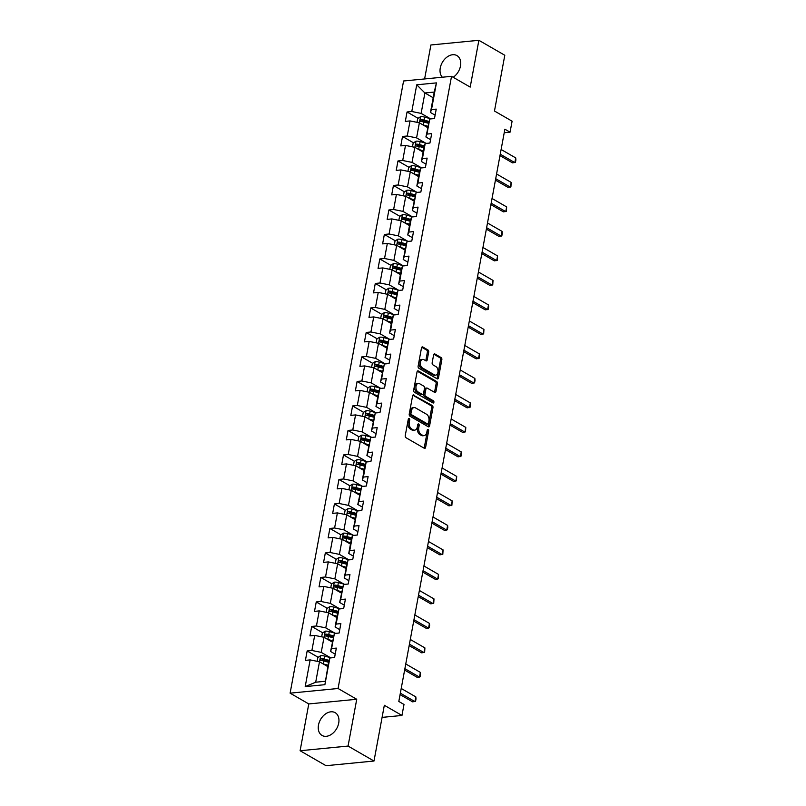 <?xml version="1.0" encoding="UTF-8"?>
<svg xmlns="http://www.w3.org/2000/svg" width="806" height="806" viewBox="0 0 806 806"><rect width="100%" height="100%" fill="white"/><g stroke="black" fill="none" stroke-linecap="round" stroke-linejoin="round"><path stroke-width="1.21" d="M409.196 418.536A1.159 0.735 84.4 0 0 408.289 419.201L405.247 435.583A1.652 1.048 84.4 0 0 405.982 437.708L424.309 448.287A1.652 1.048 84.4 0 0 424.752 448.388A1.652 1.048 84.4 0 0 425.608 447.33L428.641 430.948A1.159 0.735 84.4 0 0 427.22 430.132L426.827 432.248A5.289 3.365 84.4 0 1 424.087 435.633A5.289 3.365 84.4 0 1 422.656 435.3L421.125 434.414A5.289 3.365 84.4 0 1 418.788 427.603L419.18 425.487A1.159 0.735 84.4 0 0 417.75 424.661L417.357 426.787A5.289 3.365 84.4 0 1 414.616 430.172A5.289 3.365 84.4 0 1 413.186 429.84L411.665 428.953A5.289 3.365 84.4 0 1 409.317 422.143L409.71 420.027A1.159 0.735 84.4 0 0 409.196 418.536M453.194 77.285A13.148 9.249 -60 0 0 460.488 65.991A13.148 9.249 -60 0 0 456.952 55.594A13.148 9.249 -60 0 0 440.267 67.966A13.148 9.249 -60 0 0 442.353 77.225M318.491 725.047A13.148 9.249 -60 0 0 322.027 735.445A13.148 9.249 -60 0 0 338.711 723.073A13.148 9.249 -60 0 0 335.165 712.675A13.148 9.249 -60 0 0 318.491 725.047M428.671 352.081A1.652 1.048 84.4 0 0 427.936 349.955L422.797 346.993A1.652 1.048 84.4 0 0 422.344 346.882A1.652 1.048 84.4 0 0 421.488 347.94L418.123 366.136A1.652 1.048 84.4 0 0 418.848 368.261L437.174 378.84A1.652 1.048 84.4 0 0 437.618 378.941A1.652 1.048 84.4 0 0 438.484 377.883L441.849 359.698A1.652 1.048 84.4 0 0 441.124 357.562L434.908 353.985A1.652 1.048 84.4 0 0 434.464 353.874A1.652 1.048 84.4 0 0 433.608 354.932L432.167 362.72A1.652 1.048 84.4 0 0 432.893 364.846L435.975 366.629A4.423 2.811 84.4 0 1 438.031 371.415A4.423 2.811 84.4 0 1 435.643 375.153A4.423 2.811 84.4 0 1 434.444 374.871L422.384 367.909A4.423 2.811 84.4 0 1 420.319 363.123A4.423 2.811 84.4 0 1 422.717 359.385A4.423 2.811 84.4 0 1 423.916 359.667L425.921 360.826A1.652 1.048 84.4 0 0 426.364 360.927A1.652 1.048 84.4 0 0 427.22 359.869L428.671 352.081L427.371 352.212A1.652 1.048 84.4 0 0 426.636 350.086L421.76 347.265M348.061 746.064L356.736 699.265L308.779 703.94L300.104 750.739L348.061 746.064L373.994 761.025L384.331 705.28L401.962 715.456L403.997 704.464L398.809 701.462L504.878 129.192L510.057 132.184L512.102 121.192L494.471 111.016L504.798 55.261L478.875 40.3L430.908 44.975L424.611 78.948M356.736 699.265L338.067 688.495L451.531 76.328L470.2 87.098L478.875 40.3M413.911 394.93A1.652 1.048 84.4 0 0 413.468 394.829A1.652 1.048 84.4 0 0 412.601 395.887L409.236 414.072A1.652 1.048 84.4 0 0 409.962 416.198L428.288 426.777A1.652 1.048 84.4 0 0 428.742 426.888A1.652 1.048 84.4 0 0 429.598 425.82L432.963 407.635A1.652 1.048 84.4 0 0 432.238 405.509L413.045 395.011M413.68 390.104L417.045 371.919A1.652 1.048 84.4 0 1 417.911 370.851A1.652 1.048 84.4 0 1 418.354 370.962L436.681 381.53A1.652 1.048 84.4 0 1 437.406 383.666L435.965 391.444A1.652 1.048 84.4 0 1 435.109 392.512A1.652 1.048 84.4 0 1 434.666 392.401L427.23 388.109A1.652 1.048 84.4 0 0 426.787 388.008A1.652 1.048 84.4 0 0 425.931 389.066L424.974 394.235A1.652 1.048 84.4 0 0 425.699 396.361L433.437 400.824A1.159 0.735 84.4 0 1 433.044 402.98L414.405 392.23A1.652 1.048 84.4 0 1 413.68 390.104M373.994 761.025L326.037 765.7L300.104 750.739M338.067 688.495L290.11 693.16L403.574 80.993L451.531 76.328M418.042 118.301L407.06 111.963L405.317 121.384L410.042 120.92L407.252 136.002L402.516 136.466L400.773 145.886L405.499 145.423L402.708 160.505L397.973 160.958L396.23 170.388L400.965 169.925L398.164 184.997L393.439 185.461L391.686 194.881L396.421 194.417L393.63 209.5L388.895 209.963L387.152 219.383L391.877 218.92L389.086 234.002L384.351 234.455L382.608 243.886L387.343 243.422L384.543 258.494L379.817 258.958L378.064 268.378L382.8 267.924L380.009 282.997L375.274 283.46L373.531 292.88L378.256 292.417L375.465 307.499L370.73 307.952L368.987 317.383L373.722 316.919L370.921 331.991L366.196 332.455L364.443 341.875L369.178 341.422L366.387 356.494L361.652 356.957L359.909 366.377L364.634 365.914L361.844 380.996L357.108 381.45L355.365 390.88L360.101 390.416L357.3 405.489L352.575 405.952L350.822 415.372L355.557 414.919L352.766 429.991L348.031 430.454L346.288 439.875L351.013 439.411L348.222 454.493L343.487 454.947L341.744 464.377L346.469 463.913L343.678 478.986L338.953 479.449L337.2 488.869L341.935 488.416L339.135 503.488L334.409 503.952L332.666 513.372L337.392 512.908L334.601 527.99L329.866 528.454L328.123 537.874L332.848 537.411L330.057 552.483L325.322 552.946L323.579 562.366L328.314 561.913L325.513 576.985L320.788 577.449L319.035 586.869L323.77 586.405L320.979 601.488L316.244 601.951L314.501 611.371L319.226 610.908L316.436 625.99L311.7 626.443L309.957 635.874L314.693 635.41L311.892 650.482L307.167 650.946L305.414 660.366L310.149 659.902L305.202 686.601L324.899 684.687L328.818 660.89L329.856 657.988L334.581 657.525L336.334 648.105L331.598 648.568L330.561 651.46L334.389 633.486L339.125 633.032L340.867 623.602L336.142 624.066L335.105 626.967L337.895 611.885L338.933 608.993L343.668 608.53L345.411 599.11L340.676 599.563L339.638 602.465L343.477 584.491L348.202 584.028L349.955 574.607L345.22 575.071L344.182 577.962L348.011 559.989L352.746 559.535L354.489 550.105L349.764 550.569L348.726 553.47L351.517 538.388L352.554 535.496L357.29 535.033L359.033 525.613L354.297 526.066L353.27 528.968L357.098 510.994L361.823 510.53L363.577 501.11L358.841 501.574L357.804 504.465L361.632 486.492L366.367 486.028L368.11 476.608L363.385 477.071L362.347 479.973L365.138 464.891L366.176 461.999L370.911 461.536L372.654 452.116L367.919 452.569L366.891 455.471L370.72 437.497L375.445 437.033L377.198 427.613L372.463 428.077L371.425 430.968L375.253 412.994L379.989 412.531L381.732 403.111L377.007 403.574L375.969 406.476L378.76 391.394L379.797 388.492L384.533 388.039L386.276 378.608L381.54 379.072L380.513 381.973L384.341 364L389.066 363.536L390.819 354.116L386.084 354.58L385.046 357.471L388.885 339.497L393.61 339.034L395.353 329.614L390.628 330.077L389.59 332.979L392.381 317.896L393.419 314.995L398.154 314.541L399.897 305.111L395.172 305.575L394.134 308.476L397.963 290.503L402.688 290.039L404.441 280.619L399.705 281.072L398.668 283.974L401.469 268.902L402.506 266L407.232 265.537L408.985 256.117L404.249 256.58L403.212 259.482L407.04 241.498L411.775 241.044L413.518 231.614L408.793 232.078L407.755 234.979L410.546 219.897L411.584 217.005L416.319 216.542L418.062 207.122L413.327 207.575L412.289 210.477L416.128 192.503L420.853 192.04L422.606 182.619L417.871 183.083L416.833 185.974L419.624 170.902L420.661 168.001L425.397 167.547L427.14 158.117L422.415 158.581L421.377 161.482L424.168 146.4L425.205 143.508L429.941 143.045L431.684 133.625L426.948 134.078L425.911 136.98L429.749 119.006L434.474 118.542L436.227 109.122L431.492 109.586L430.454 112.477L434.243 92.065L424.903 92.972L421.125 113.394L430.203 118.633M407.06 111.963L411.785 111.5L416.742 84.801L436.439 82.887L431.492 109.586M429.749 119.006L426.948 134.078M425.205 143.508L422.415 158.581M420.661 168.001L417.871 183.083M416.128 192.503L413.327 207.575M411.584 217.005L408.793 232.078M407.04 241.498L404.249 256.58M402.506 266L399.705 281.072M397.963 290.503L395.172 305.575M393.419 314.995L390.628 330.077M388.885 339.497L386.084 354.58M384.341 364L381.54 379.072M379.797 388.492L377.007 403.574M375.253 412.994L372.463 428.077M370.72 437.497L367.919 452.569M366.176 461.999L363.385 477.071M361.632 486.492L358.841 501.574M357.098 510.994L354.297 526.066M352.554 535.496L349.764 550.569M348.011 559.989L345.22 575.071M343.477 584.491L340.676 599.563M338.933 608.993L336.142 624.066M334.389 633.486L331.598 648.568M329.856 657.988L324.899 684.687M425.669 143.136L416.581 137.886L419.372 122.814L427.654 127.59M430.565 139.66L425.911 136.98M419.372 122.814L410.042 120.92M416.581 137.886L407.252 136.002M421.125 167.628L412.037 162.389L414.838 147.317L423.12 152.092M426.021 164.162L421.377 161.482M414.838 147.317L405.499 145.423M412.037 162.389L402.708 160.505M422.012 167.87L415.574 166.117A4.463 1.431 10.5 0 0 411.534 165.673L410.325 171.829L418.576 176.595M400.965 169.925L410.294 171.809L407.504 186.891L416.581 192.13M421.478 188.664L416.833 185.974M407.504 186.891L398.164 184.997M417.468 192.372L411.04 190.619A4.463 1.431 10.5 0 0 406.99 190.176L405.781 196.332L414.032 201.087M396.421 194.417L405.75 196.311L402.96 211.384L412.047 216.633M416.944 213.157L412.289 210.477M402.96 211.384L393.63 209.5M407.504 241.125L398.416 235.886L401.217 220.814L409.488 225.589M412.4 237.659L407.755 234.979M401.217 220.814L391.877 218.92M398.416 235.886L389.086 234.002M402.96 265.627L393.882 260.388L396.673 245.306L404.955 250.092M407.856 262.162L403.212 259.482M396.673 245.306L387.343 243.422M393.882 260.388L384.543 258.494M398.426 290.13L389.338 284.881L392.129 269.809L400.411 274.584M403.322 286.654L398.668 283.974M392.129 269.809L382.8 267.924M389.338 284.881L380.009 282.997M393.882 314.622L384.794 309.383L387.595 294.311L395.867 299.086M398.779 311.156L394.134 308.476M387.595 294.311L378.256 292.417M384.794 309.383L375.465 307.499M389.338 339.125L380.261 333.885L383.052 318.803L391.333 323.589M394.235 335.659L389.59 332.979M383.052 318.803L373.722 316.919M380.261 333.885L370.921 331.991M390.225 339.366L383.797 337.613A4.463 1.431 10.5 0 0 379.747 337.17L378.538 343.326L386.789 348.081M369.178 341.422L378.508 343.306L375.717 358.378L384.805 363.627M389.701 360.161L385.046 357.471M375.717 358.378L366.387 356.494M380.261 388.119L371.173 382.88L373.974 367.808L382.245 372.584M385.157 384.653L380.513 381.973M373.974 367.808L364.634 365.914M371.173 382.88L361.844 380.996M381.147 388.361L374.709 386.608A4.463 1.431 10.5 0 0 370.659 386.165L369.46 392.32L377.712 397.086M360.101 390.416L369.43 392.3L366.639 407.383L375.717 412.622M380.613 409.156L375.969 406.476M366.639 407.383L357.3 405.489M371.173 437.124L362.096 431.885L364.886 416.803L373.168 421.578M376.08 433.658L371.425 430.968M364.886 416.803L355.557 414.919M362.096 431.885L352.766 429.991M366.639 461.626L357.552 456.377L360.353 441.305L368.624 446.081M371.536 458.151L366.891 455.471M360.353 441.305L351.013 439.411M357.552 456.377L348.222 454.493M362.096 486.119L353.018 480.88L355.809 465.797L364.09 470.583M366.992 482.653L362.347 479.973M355.809 465.797L346.469 463.913M353.018 480.88L343.678 478.986M357.552 510.621L348.474 505.382L351.265 490.3L359.547 495.075M362.458 507.155L357.804 504.465M351.265 490.3L341.935 488.416M348.474 505.382L339.135 503.488M353.018 535.124L343.93 529.874L346.731 514.802L355.003 519.578M357.914 531.648L353.27 528.968M346.731 514.802L337.392 512.908M343.93 529.874L334.601 527.99M353.905 535.365L347.467 533.602A4.463 1.431 10.5 0 0 343.416 533.159L342.218 539.315L350.469 544.08M332.848 537.411L342.187 539.305L339.386 554.377L348.474 559.616M353.371 556.15L348.726 553.47M339.386 554.377L330.057 552.483M349.361 559.858L342.923 558.105A4.463 1.431 10.5 0 0 338.883 557.661L337.674 563.817L345.925 568.573M328.314 561.913L337.643 563.797L334.853 578.879L343.93 584.118M348.827 580.652L344.182 577.962M334.853 578.879L325.513 576.985M339.397 608.621L330.309 603.372L333.1 588.299L341.381 593.075M344.293 605.145L339.638 602.465M333.1 588.299L323.77 586.405M330.309 603.372L320.979 601.488M334.853 633.113L325.765 627.874L328.566 612.802L336.837 617.577M339.749 629.647L335.105 626.967M328.566 612.802L319.226 610.908M325.765 627.874L316.436 625.99M330.309 657.615L321.231 652.376L324.022 637.294L332.304 642.08M335.205 654.15L330.561 651.46M324.022 637.294L314.693 635.41M321.231 652.376L311.892 650.482M305.202 686.601L315.7 682.208L319.478 661.797L327.76 666.572M319.478 661.797L310.149 659.902M308.779 703.94L290.11 693.16M504.213 132.748L510.057 132.184M382.084 717.39L401.962 715.456M315.7 682.208L325.03 681.302M433.185 97.748L424.903 92.972L416.742 84.801M435.099 115.167L430.454 112.477M436.439 82.887L434.243 92.065M421.125 113.394L411.785 111.5M325.13 661.313L322.118 659.57M318.148 657.283L307.167 650.946M329.674 636.821L326.652 635.078M322.682 632.781L311.7 626.443M334.218 612.318L331.195 610.575M327.226 608.288L316.244 601.951M338.752 587.816L335.739 586.073M331.77 583.786L320.788 577.449M343.296 563.323L340.273 561.581M336.304 559.283L325.322 552.946M347.839 538.821L344.817 537.078M340.847 534.781L329.866 528.454M352.373 514.319L349.361 512.576M345.391 510.289L334.409 503.952M356.917 489.816L353.894 488.073M349.925 485.786L338.953 479.449M361.461 465.324L358.438 463.581M354.469 461.284L343.487 454.947M366.005 440.822L362.982 439.079M359.013 436.792L348.031 430.454M370.538 416.319L367.516 414.576M363.556 412.289L352.575 405.952M375.082 391.827L372.06 390.084M368.09 387.787L357.108 381.45M379.626 367.324L376.604 365.581M372.634 363.294L361.652 356.957M384.16 342.822L381.147 341.079M377.178 338.792L366.196 332.455M388.704 318.33L385.681 316.587M381.712 314.29L370.73 307.952M393.247 293.827L390.225 292.084M386.255 289.797L375.274 283.46M397.781 269.325L394.769 267.582M390.799 265.295L379.817 258.958M402.325 244.833L399.302 243.09M395.333 240.793L384.351 234.455M406.869 220.33L403.846 218.587M399.877 216.3L388.895 209.963M411.403 195.828L408.39 194.085M404.421 191.798L393.439 185.461M415.946 171.335L412.924 169.592M408.954 167.295L397.973 160.958M420.49 146.833L417.468 145.09M413.498 142.803L402.516 136.466M425.024 122.331L422.012 120.588M408.299 419.14A1.159 0.735 84.4 0 1 408.41 420.148L408.017 422.263A5.289 3.365 84.4 0 0 410.365 429.084L411.665 428.953M414.616 430.172L413.317 430.293A5.289 3.365 84.4 0 1 411.886 429.961L410.365 429.084M424.087 435.633L422.787 435.764A5.289 3.365 84.4 0 1 421.357 435.421L419.835 434.545A5.289 3.365 84.4 0 1 417.488 427.734L417.881 425.608A1.159 0.735 84.4 0 0 417.76 424.601M424.047 448.136A1.652 1.048 84.4 0 0 424.309 447.451L427.351 431.079A1.159 0.735 84.4 0 0 427.23 430.072M428.026 426.626A1.652 1.048 84.4 0 0 428.298 425.951L431.673 407.765A1.652 1.048 84.4 0 0 430.938 405.63L412.874 395.212M410.969 413.206A1.159 0.735 84.4 0 0 411.483 414.687L427.573 423.976A1.159 0.735 84.4 0 0 428.48 423.301L428.903 421.075A5.289 3.365 84.4 0 0 426.555 414.254L415.564 407.917A5.289 3.365 84.4 0 0 414.133 407.574A5.289 3.365 84.4 0 0 411.392 410.969L410.969 413.206L409.68 413.327A1.159 0.735 84.4 0 0 410.194 414.818L411.483 414.687M426.878 424.037A1.159 0.735 84.4 0 1 426.273 424.097L410.194 414.818M414.133 407.574L412.833 407.705A5.289 3.365 84.4 0 0 410.093 411.09L411.392 410.969M409.68 413.327L410.093 411.09M417.317 371.234L435.381 381.661L436.681 381.53M434.404 392.25A1.652 1.048 84.4 0 0 434.666 391.575L436.117 383.787A1.652 1.048 84.4 0 0 435.381 381.661M425.931 388.24A1.652 1.048 84.4 0 0 425.487 388.139A1.652 1.048 84.4 0 0 424.631 389.197L423.674 394.356A1.652 1.048 84.4 0 0 424.409 396.492L432.147 400.955L433.437 400.824M432.58 402.718A1.159 0.735 84.4 0 0 432.147 400.955M419.523 383.666A4.423 2.811 84.4 0 0 418.324 383.384A4.423 2.811 84.4 0 0 415.936 387.122A4.423 2.811 84.4 0 0 417.992 391.907L422.243 394.366A1.652 1.048 84.4 0 0 422.687 394.466A1.652 1.048 84.4 0 0 423.543 393.409L424.5 388.25A1.652 1.048 84.4 0 0 423.765 386.114L419.523 383.666M418.324 383.384L417.034 383.505A4.423 2.811 84.4 0 0 414.637 387.253A4.423 2.811 84.4 0 0 416.692 392.038L417.992 391.907M422.687 394.466L421.387 394.597A1.652 1.048 84.4 0 1 420.944 394.487L416.692 392.038M425.659 360.675A1.652 1.048 84.4 0 0 425.931 360L427.371 352.212M422.717 359.385L421.417 359.506A4.423 2.811 84.4 0 0 419.029 363.244A4.423 2.811 84.4 0 0 421.085 368.04L422.384 367.909M435.643 375.153L434.343 375.284A4.423 2.811 84.4 0 1 433.154 375.002L421.085 368.04M436.912 378.689A1.652 1.048 84.4 0 0 437.184 378.014L440.56 359.819A1.652 1.048 84.4 0 0 439.824 357.693L433.87 354.257M323.135 663.902A4.463 1.431 10.5 0 1 323.307 663.953L328.012 665.232M325.594 665.323L327.881 665.947M317.121 661.323L317.836 657.484L320.717 655.661A4.463 1.431 10.5 0 1 324.768 656.104L331.195 657.857M328.989 660.386L324.214 659.086A4.463 1.431 -169.5 0 0 321.262 658.623C319.982 659.248 319.861 659.872 320.909 660.507A4.463 1.431 10.5 0 1 323.861 660.97L328.566 662.25M321.534 660.547L322.753 659.479A2.277 0.725 10.5 0 1 323.538 659.651L328.777 661.081M401.217 688.465L415.836 696.898L415.997 698.953L415.553 701.311L412.632 701.845L400.078 694.601M415.836 696.898L414.959 701.613L400.35 693.18M327.679 639.41A4.463 1.431 10.5 0 1 327.851 639.45L332.546 640.74M330.138 640.82L332.415 641.445M321.665 636.821L322.37 632.982L325.261 631.158A4.463 1.431 10.5 0 1 329.301 631.602L335.739 633.355M333.533 635.894L328.747 634.584A4.463 1.431 -169.5 0 0 325.805 634.12C324.516 634.745 324.405 635.38 325.453 636.005A4.463 1.431 10.5 0 1 328.405 636.468L333.1 637.758M326.067 636.045L327.296 634.987A2.277 0.725 10.5 0 1 328.082 635.148L333.321 636.579M332.223 614.907A4.463 1.431 10.5 0 1 332.394 614.958L337.089 616.237M334.671 616.328L336.958 616.953M326.198 612.318L326.914 608.48L329.795 606.656A4.463 1.431 10.5 0 1 333.845 607.099L340.283 608.862M338.077 611.391L333.291 610.082A4.463 1.431 -169.5 0 0 330.349 609.618C329.06 610.253 328.939 610.877 329.997 611.502A4.463 1.431 10.5 0 1 332.938 611.966L337.643 613.255M330.611 611.542L331.84 610.485A2.277 0.725 10.5 0 1 332.626 610.646L337.865 612.076M405.761 663.963L420.379 672.406L420.097 676.808L417.176 677.342L404.622 670.098M420.379 672.406L419.503 677.111L404.884 668.678M410.304 639.47L424.913 647.903L424.641 652.306L421.709 652.84L409.166 645.606M424.913 647.903L424.047 652.618L409.428 644.175M336.757 590.405A4.463 1.431 10.5 0 1 336.928 590.455L341.633 591.735M339.215 591.826L341.502 592.45M330.742 587.816L331.457 583.977L334.339 582.164A4.463 1.431 10.5 0 1 338.389 582.597L344.817 584.36M342.61 586.889L337.835 585.589A4.463 1.431 -169.5 0 0 334.883 585.126C333.603 585.75 333.483 586.375 334.54 587.01A4.463 1.431 10.5 0 1 337.482 587.473L342.187 588.753M335.155 587.05L336.374 585.982A2.277 0.725 10.5 0 1 337.16 586.153L342.399 587.584M341.301 565.913A4.463 1.431 10.5 0 1 341.472 565.953L346.167 567.243M343.759 567.323L346.036 567.948M338.802 557.702L335.991 559.485L335.286 563.323M347.154 562.397L342.369 561.087A4.463 1.431 -169.5 0 0 339.427 560.623C338.137 561.248 338.026 561.883 339.074 562.507A4.463 1.431 10.5 0 1 342.026 562.971L346.721 564.26M339.689 562.548L340.918 561.48A2.277 0.725 10.5 0 1 341.704 561.651L346.943 563.082M345.845 541.41A4.463 1.431 10.5 0 1 346.016 541.461L350.711 542.74M348.293 542.831L350.58 543.456M343.346 533.209L340.535 534.983L339.82 538.821M351.698 537.894L346.912 536.584A4.463 1.431 -169.5 0 0 343.971 536.121C342.681 536.746 342.56 537.38 343.618 538.005A4.463 1.431 10.5 0 1 346.56 538.468L351.265 539.758M344.233 538.045L345.462 536.987A2.277 0.725 10.5 0 1 346.248 537.149L351.487 538.579M414.838 614.968L429.457 623.401L429.618 625.456L429.175 627.814L426.253 628.348L413.7 621.104M429.457 623.401L428.58 628.116L413.972 619.683M419.382 590.466L434.001 598.908L433.719 603.311L430.797 603.845L418.243 596.601M434.001 598.908L433.124 603.613L418.505 595.181M423.926 565.973L438.535 574.406L438.263 578.809L435.331 579.343L422.787 572.099M438.535 574.406L437.668 579.121L423.049 570.678M428.46 541.471L443.078 549.904L442.806 554.316L439.875 554.85L427.331 547.606M443.078 549.904L442.212 554.619L427.593 546.186M433.003 516.968L447.622 525.411L447.783 527.456L447.34 529.814L444.418 530.348L431.865 523.104M447.622 525.411L446.746 530.116L432.127 521.683M437.547 492.476L452.166 500.909L451.884 505.312L448.952 505.846L436.409 498.602M452.166 500.909L451.289 505.624L436.671 497.181M442.081 467.974L456.7 476.406L456.428 480.819L453.496 481.343L440.953 474.109M456.7 476.406L455.833 481.122L441.214 472.689M446.625 443.471L461.244 451.914L461.405 453.959L460.961 456.317L458.04 456.851L445.486 449.607M461.244 451.914L460.367 456.619L445.748 448.186M451.169 418.979L465.787 427.412L465.505 431.815L462.573 432.348L450.03 425.105M465.787 427.412L464.911 432.127L450.292 423.684M455.702 394.477L470.321 402.909L470.049 407.322L467.117 407.846L454.574 400.612M470.321 402.909L469.455 407.624L454.836 399.192M460.246 369.974L474.865 378.417L475.026 380.462L474.583 382.82L471.661 383.354L459.108 376.11M474.865 378.417L473.988 383.122L459.37 374.689M464.79 345.482L479.409 353.915L479.127 358.317L476.195 358.851L463.651 351.607M479.409 353.915L478.532 358.63L463.913 350.187M469.334 320.979L483.943 329.412L483.671 333.825L480.739 334.349L468.195 327.115M483.943 329.412L483.076 334.127L468.457 325.695M473.868 296.477L488.486 304.92L488.648 306.965L488.204 309.323L485.283 309.857L472.729 302.613M488.486 304.92L487.61 309.625L473.001 301.192M478.411 271.985L493.03 280.417L492.748 284.82L489.816 285.354L477.273 278.11M493.03 280.417L492.154 285.123L477.535 276.69M482.955 247.482L497.564 255.915L497.292 260.328L494.36 260.852L481.817 253.618M497.564 255.915L496.698 260.63L482.079 252.187M487.489 222.98L502.108 231.413L502.269 233.468L501.826 235.826L498.904 236.359L486.35 229.116M502.108 231.413L501.231 236.128L486.623 227.695M350.388 516.908A4.463 1.431 10.5 0 1 350.55 516.958L355.255 518.238M352.837 518.329L355.124 518.953M344.364 514.319L345.079 510.48L347.96 508.667A4.463 1.431 10.5 0 1 352.01 509.1L358.438 510.863M356.232 513.392L351.456 512.092A4.463 1.431 -169.5 0 0 348.504 511.629C347.225 512.253 347.104 512.878 348.162 513.513A4.463 1.431 10.5 0 1 351.104 513.976L355.809 515.256M348.776 513.553L349.995 512.485A2.277 0.725 10.5 0 1 350.781 512.656L356.02 514.087M354.922 492.416A4.463 1.431 10.5 0 1 355.093 492.456L359.798 493.746M357.38 493.826L359.657 494.451M348.907 489.826L349.613 485.988L352.504 484.164A4.463 1.431 10.5 0 1 356.544 484.608L362.982 486.361M360.776 488.899L356 487.59A4.463 1.431 -169.5 0 0 353.048 487.126C351.759 487.751 351.648 488.376 352.696 489.01A4.463 1.431 10.5 0 1 355.648 489.474L360.342 490.753M353.31 489.051L354.539 487.983A2.277 0.725 10.5 0 1 355.325 488.154L360.564 489.585M359.466 467.913A4.463 1.431 10.5 0 1 359.637 467.954L364.332 469.243M361.914 469.334L364.201 469.948M353.441 465.324L354.156 461.485L357.038 459.662A4.463 1.431 10.5 0 1 361.088 460.105L367.526 461.868M365.32 464.397L360.534 463.087A4.463 1.431 -169.5 0 0 357.592 462.624C356.302 463.249 356.192 463.883 357.239 464.508A4.463 1.431 10.5 0 1 360.191 464.971L364.886 466.261M357.854 464.548L359.083 463.49A2.277 0.725 10.5 0 1 359.869 463.651L365.108 465.082M364.01 443.411A4.463 1.431 10.5 0 1 364.171 443.461L368.876 444.741M366.458 444.831L368.745 445.456M357.985 440.822L358.7 436.983L361.582 435.159A4.463 1.431 10.5 0 1 365.632 435.603L372.06 437.366M369.863 439.895L365.078 438.595A4.463 1.431 -169.5 0 0 362.126 438.132C360.846 438.756 360.725 439.381 361.783 440.016A4.463 1.431 10.5 0 1 364.725 440.479L369.43 441.759M362.398 440.056L363.617 438.988A2.277 0.725 10.5 0 1 364.403 439.159L369.642 440.59M368.544 418.919A4.463 1.431 10.5 0 1 368.715 418.959L373.42 420.248M371.002 420.329L373.289 420.954M362.529 416.329L363.234 412.491L366.125 410.667A4.463 1.431 10.5 0 1 370.166 411.11L376.604 412.863M374.397 415.402L369.622 414.093A4.463 1.431 -169.5 0 0 366.67 413.629C365.38 414.254 365.269 414.878 366.317 415.513A4.463 1.431 10.5 0 1 369.269 415.977L373.964 417.256M366.932 415.553L368.161 414.486A2.277 0.725 10.5 0 1 368.947 414.657L374.185 416.087M373.087 394.416A4.463 1.431 10.5 0 1 373.259 394.456L377.954 395.746M375.546 395.837L377.823 396.451M370.589 386.215L367.778 387.988L367.073 391.827M378.941 390.9L374.155 389.59A4.463 1.431 -169.5 0 0 371.213 389.127C369.924 389.751 369.813 390.386 370.861 391.011A4.463 1.431 10.5 0 1 373.813 391.474L378.508 392.764M371.475 391.051L372.704 389.993A2.277 0.725 10.5 0 1 373.49 390.154L378.729 391.585M377.631 369.914A4.463 1.431 10.5 0 1 377.792 369.964L382.497 371.244M380.079 371.334L382.366 371.959M371.606 367.324L372.322 363.486L375.203 361.662A4.463 1.431 10.5 0 1 379.253 362.106L385.681 363.869M383.485 366.398L378.699 365.088A4.463 1.431 -169.5 0 0 375.747 364.634C374.468 365.259 374.347 365.884 375.405 366.518A4.463 1.431 10.5 0 1 378.346 366.982L383.052 368.261M376.019 366.559L377.238 365.491A2.277 0.725 10.5 0 1 378.024 365.652L383.263 367.093M382.165 345.421A4.463 1.431 10.5 0 1 382.336 345.462L387.041 346.751M384.623 346.832L386.91 347.457M379.676 337.21L376.865 338.994L376.15 342.832M388.018 341.905L383.243 340.595A4.463 1.431 -169.5 0 0 380.291 340.132C379.011 340.757 378.891 341.381 379.938 342.016A4.463 1.431 10.5 0 1 382.89 342.479L387.595 343.759M380.553 342.056L381.782 340.988A2.277 0.725 10.5 0 1 382.568 341.16L387.807 342.59M386.709 320.919A4.463 1.431 10.5 0 1 386.88 320.959L391.575 322.249M389.167 322.329L391.444 322.954M380.694 318.33L381.399 314.491L384.281 312.668A4.463 1.431 10.5 0 1 388.331 313.111L394.769 314.864M392.562 317.403L387.777 316.093A4.463 1.431 -169.5 0 0 384.835 315.63C383.545 316.254 383.434 316.889 384.482 317.514A4.463 1.431 10.5 0 1 387.434 317.977L392.129 319.267M385.097 317.554L386.326 316.496A2.277 0.725 10.5 0 1 387.112 316.657L392.351 318.088M391.253 296.417A4.463 1.431 10.5 0 1 391.414 296.467L396.119 297.746M393.701 297.837L395.988 298.462M385.228 293.827L385.943 289.989L388.824 288.165A4.463 1.431 10.5 0 1 392.875 288.608L399.302 290.372M397.106 292.9L392.32 291.591A4.463 1.431 -169.5 0 0 389.369 291.127C388.089 291.762 387.968 292.387 389.026 293.021A4.463 1.431 10.5 0 1 391.968 293.475L396.673 294.764M389.641 293.062L390.87 291.994A2.277 0.725 10.5 0 1 391.656 292.155L396.895 293.585M395.786 271.924A4.463 1.431 10.5 0 1 395.958 271.965L400.663 273.244M398.245 273.335L400.532 273.959M389.772 269.335L390.487 265.496L393.368 263.673A4.463 1.431 10.5 0 1 397.418 264.116L403.846 265.869M401.64 268.398L396.864 267.098A4.463 1.431 -169.5 0 0 393.912 266.635C392.633 267.26 392.512 267.884 393.56 268.519A4.463 1.431 10.5 0 1 396.512 268.982L401.217 270.262M394.184 268.559L395.403 267.491A2.277 0.725 10.5 0 1 396.189 267.663L401.428 269.093M400.33 247.422A4.463 1.431 10.5 0 1 400.501 247.462L405.196 248.752M402.788 248.832L405.065 249.457M394.315 244.833L395.021 240.994L397.912 239.17A4.463 1.431 10.5 0 1 401.952 239.614L408.39 241.367M406.184 243.906L401.398 242.596A4.463 1.431 -169.5 0 0 398.456 242.132C397.167 242.757 397.056 243.392 398.104 244.017A4.463 1.431 10.5 0 1 401.056 244.48L405.75 245.77M398.718 244.057L399.947 242.999A2.277 0.725 10.5 0 1 400.733 243.16L405.972 244.591M404.874 222.919A4.463 1.431 10.5 0 1 405.035 222.97L409.74 224.249M407.322 224.34L409.609 224.965M398.849 220.33L399.564 216.492L402.446 214.668A4.463 1.431 10.5 0 1 406.496 215.111L412.924 216.874M410.728 219.403L405.942 218.094A4.463 1.431 -169.5 0 0 402.99 217.63C401.71 218.265 401.59 218.889 402.647 219.514A4.463 1.431 10.5 0 1 405.589 219.978L410.294 221.267M403.262 219.554L404.491 218.497A2.277 0.725 10.5 0 1 405.277 218.658L410.516 220.088M409.408 198.417A4.463 1.431 10.5 0 1 409.579 198.467L414.284 199.747M411.866 199.838L414.153 200.462M406.919 190.216L404.108 191.999L403.393 195.838M415.261 194.901L410.486 193.601A4.463 1.431 -169.5 0 0 407.534 193.138C406.254 193.762 406.133 194.387 407.191 195.022A4.463 1.431 10.5 0 1 410.133 195.485L414.838 196.765M407.806 195.062L409.025 193.994A2.277 0.725 10.5 0 1 409.811 194.165L415.05 195.596M413.952 173.925A4.463 1.431 10.5 0 1 414.123 173.965L418.818 175.255M416.41 175.335L418.687 175.96M411.453 165.714L408.642 167.497L407.937 171.335M419.805 170.409L415.019 169.099A4.463 1.431 -169.5 0 0 412.078 168.635C410.788 169.26 410.677 169.895 411.725 170.519A4.463 1.431 10.5 0 1 414.677 170.983L419.372 172.272M412.34 170.56L413.569 169.502A2.277 0.725 10.5 0 1 414.355 169.663L419.594 171.094M492.033 198.478L506.652 206.92L506.37 211.323L503.448 211.857L490.894 204.613M506.652 206.92L505.775 211.625L491.156 203.193M418.495 149.422A4.463 1.431 10.5 0 1 418.667 149.473L423.362 150.752M420.944 150.843L423.231 151.468M412.471 146.833L413.186 142.994L416.067 141.171A4.463 1.431 10.5 0 1 420.117 141.614L426.555 143.377M424.349 145.906L419.563 144.596A4.463 1.431 -169.5 0 0 416.621 144.133C415.332 144.768 415.211 145.392 416.269 146.017A4.463 1.431 10.5 0 1 419.211 146.48L423.916 147.77M416.883 146.057L418.113 144.999A2.277 0.725 10.5 0 1 418.898 145.161L424.137 146.591M496.577 173.985L511.185 182.418L510.913 186.821L507.982 187.355L495.438 180.121M511.185 182.418L510.319 187.133L495.7 178.69M423.039 124.92A4.463 1.431 10.5 0 1 423.2 124.97L427.905 126.25M425.487 126.341L427.774 126.965M417.014 122.331L417.73 118.492L420.611 116.679A4.463 1.431 10.5 0 1 424.661 117.112L431.089 118.875M428.883 121.404L424.107 120.104A4.463 1.431 -169.5 0 0 421.155 119.641C419.876 120.265 419.755 120.89 420.813 121.525A4.463 1.431 10.5 0 1 423.755 121.988L428.46 123.268M421.427 121.565L422.646 120.497A2.277 0.725 10.5 0 1 423.432 120.668L428.671 122.099M501.11 149.483L515.729 157.916L515.89 159.971L515.447 162.328L512.525 162.862L499.982 155.618M515.729 157.916L514.853 162.631L500.244 154.198M408.017 422.263L409.317 422.143M411.886 429.961L413.186 429.84M417.881 425.608L419.18 425.487M417.488 427.734L418.788 427.603M419.835 434.545L421.125 434.414M421.357 435.421L422.656 435.3M427.351 431.079L428.641 430.948M424.309 447.451L425.608 447.33M408.41 420.148L409.71 420.027M430.938 405.63L432.238 405.509M431.673 407.765L432.963 407.635M428.298 425.951L429.598 425.82M426.273 424.097L427.573 423.976M417.488 371.042L418.354 370.962M436.117 383.787L437.406 383.666M434.666 391.575L435.965 391.444M424.631 389.197L425.931 389.066M423.674 394.356L424.974 394.235M424.409 396.492L425.699 396.361M420.944 394.487L422.243 394.366M425.931 360L427.22 359.869M433.154 375.002L434.444 374.871M434.041 354.066L434.908 353.985M439.824 357.693L441.124 357.562M440.56 359.819L441.849 359.698M437.184 378.014L438.484 377.883M421.931 347.074L422.797 346.993M426.636 350.086L427.936 349.955M320.647 655.701L319.508 661.817M323.861 660.97L323.307 663.953M324.768 656.104L324.214 659.086M322.753 659.479L321.262 658.623M325.181 631.199L324.052 637.314M328.405 636.468L327.851 639.45M329.301 631.602L328.747 634.584M327.296 634.987L325.805 634.12M329.725 606.706L328.596 612.812M332.938 611.966L332.394 614.958M333.845 607.099L333.291 610.082M331.84 610.485L330.349 609.618M334.268 582.204L333.13 588.32M337.482 587.473L336.928 590.455M338.389 582.597L337.835 585.589M336.374 585.982L334.883 585.126M342.026 562.971L341.472 565.953M342.923 558.105L342.369 561.087M340.918 561.48L339.427 560.623M346.56 538.468L346.016 541.461M347.467 533.602L346.912 536.584M345.462 536.987L343.971 536.121M347.89 508.707L346.751 514.822M351.104 513.976L350.55 516.958M352.01 509.1L351.456 512.092M349.995 512.485L348.504 511.629M352.424 484.205L351.295 490.32M355.648 489.474L355.093 492.456M356.544 484.608L356 487.59M354.539 487.983L353.048 487.126M356.967 459.712L355.839 465.818M360.191 464.971L359.637 467.954M361.088 460.105L360.534 463.087M359.083 463.49L357.592 462.624M361.511 435.21L360.373 441.315M364.725 440.479L364.171 443.461M365.632 435.603L365.078 438.595M363.617 438.988L362.126 438.132M366.055 410.707L364.916 416.823M369.269 415.977L368.715 418.959M370.166 411.11L369.622 414.093M368.161 414.486L366.67 413.629M373.813 391.474L373.259 394.456M374.709 386.608L374.155 389.59M372.704 389.993L371.213 389.127M375.133 361.713L373.994 367.818M378.346 366.982L377.792 369.964M379.253 362.106L378.699 365.088M377.238 365.491L375.747 364.634M382.89 342.479L382.336 345.462M383.797 337.613L383.243 340.595M381.782 340.988L380.291 340.132M384.21 312.718L383.082 318.823M387.434 317.977L386.88 320.959M388.331 313.111L387.777 316.093M386.326 316.496L384.835 315.63M388.754 288.216L387.626 294.321M391.968 293.475L391.414 296.467M392.875 288.608L392.32 291.591M390.87 291.994L389.369 291.127M393.298 263.713L392.159 269.829M396.512 268.982L395.958 271.965M397.418 264.116L396.864 267.098M395.403 267.491L393.912 266.635M397.832 239.211L396.703 245.326M401.056 244.48L400.501 247.462M401.952 239.614L401.398 242.596M399.947 242.999L398.456 242.132M402.375 214.718L401.247 220.824M405.589 219.978L405.035 222.97M406.496 215.111L405.942 218.094M404.491 218.497L402.99 217.63M410.133 195.485L409.579 198.467M411.04 190.619L410.486 193.601M409.025 193.994L407.534 193.138M414.677 170.983L414.123 173.965M415.574 166.117L415.019 169.099M413.569 169.502L412.078 168.635M415.997 141.221L414.868 147.327M419.211 146.48L418.667 149.473M420.117 141.614L419.563 144.596M418.113 144.999L416.621 144.133M420.541 116.719L419.402 122.834M423.755 121.988L423.2 124.97M424.661 117.112L424.107 120.104M422.646 120.497L421.155 119.641M426.586 424.178L427.885 424.047M425.487 388.139L426.787 388.008"/></g></svg>
